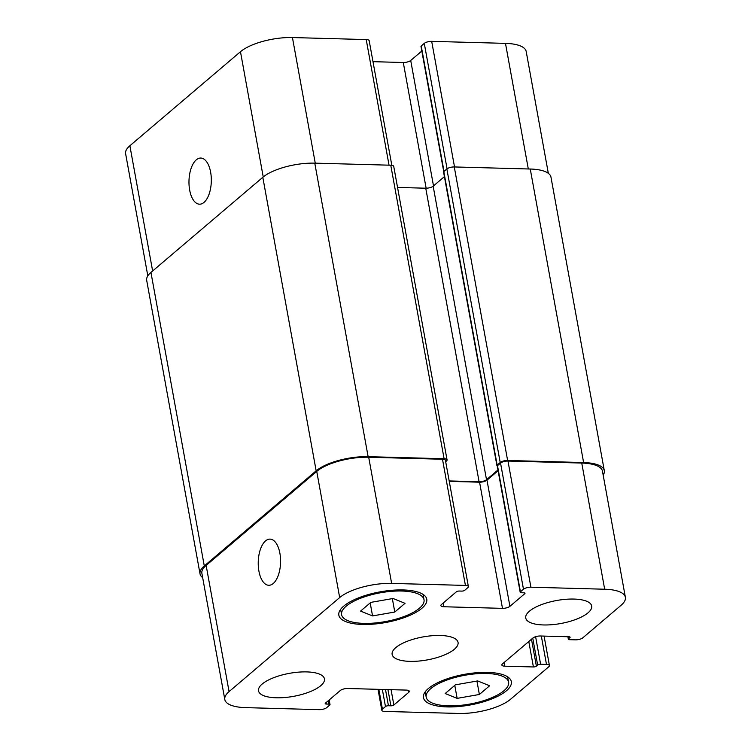<?xml version="1.0" encoding="UTF-8"?>
<svg xmlns="http://www.w3.org/2000/svg" width="751" height="751" viewBox="0 0 751 751"><rect width="100%" height="100%" fill="white"/><g stroke="black" fill="none" stroke-linecap="round" stroke-linejoin="round"><path stroke-width="1.13" d="M210.637 172.204A23.084 11.162 91.6 0 1 199.513 204.197A23.084 11.162 91.6 0 1 188.989 180.822A23.084 11.162 91.6 0 1 200.78 158.048A23.084 11.162 91.6 0 1 210.637 172.204M279.888 553.271A23.084 11.162 91.6 0 1 268.764 585.273A23.084 11.162 91.6 0 1 258.241 561.889A23.084 11.162 91.6 0 1 270.031 539.115A23.084 11.162 91.6 0 1 279.888 553.271M479.373 694.478L457.143 698.364L445.165 693.539L455.416 684.828L477.645 680.932L489.624 685.757L479.373 694.478L476.932 681.063M457.143 698.364L454.777 685.372M394.782 612.027L372.552 615.923L360.574 611.098L370.834 602.377L393.055 598.491L405.033 603.316L394.782 612.027L392.341 598.613M372.552 615.923L370.196 602.922M430.745 688.648A41.887 14.607 169.7 0 0 426.183 697.135A41.887 14.607 169.7 0 0 470.004 704.025A41.887 14.607 169.7 0 0 508.605 682.161A41.887 14.607 169.7 0 0 475.909 673.797A41.887 14.607 169.7 0 0 430.745 688.648M428.305 688.583A44.675 15.583 -10.3 0 1 476.481 672.736A44.675 15.583 -10.3 0 1 511.347 681.664A44.675 15.583 -10.3 0 1 470.182 704.982A44.675 15.583 -10.3 0 1 423.433 697.641A44.675 15.583 -10.3 0 1 428.305 688.583M346.155 606.207A41.887 14.607 169.7 0 0 341.592 614.693A41.887 14.607 169.7 0 0 385.423 621.575A41.887 14.607 169.7 0 0 424.015 599.711A41.887 14.607 169.7 0 0 391.327 591.347A41.887 14.607 169.7 0 0 346.155 606.207M343.714 606.132A44.675 15.583 -10.3 0 1 391.891 590.295A44.675 15.583 -10.3 0 1 426.765 599.214A44.675 15.583 -10.3 0 1 385.592 622.532A44.675 15.583 -10.3 0 1 338.851 615.191A44.675 15.583 -10.3 0 1 343.714 606.132M529.399 611.211A33.504 11.687 -10.3 0 1 565.531 599.326A33.504 11.687 -10.3 0 1 591.685 606.019A33.504 11.687 -10.3 0 1 560.809 623.508A33.504 11.687 -10.3 0 1 525.747 617.998A33.504 11.687 -10.3 0 1 529.399 611.211M262.165 684.048A33.504 11.687 -10.3 0 1 298.297 672.164A33.504 11.687 -10.3 0 1 324.451 678.857A33.504 11.687 -10.3 0 1 293.575 696.346A33.504 11.687 -10.3 0 1 258.513 690.836A33.504 11.687 -10.3 0 1 262.165 684.048M339.677 597.571A39.09 13.631 -10.3 0 1 391.637 583.405L465.423 585.423A5.586 1.943 -10.3 0 1 468.38 586.578A5.586 1.943 -10.3 0 1 467.77 587.704L464.728 590.295A2.234 0.779 -10.3 0 1 461.752 591.103L459.312 591.037A2.234 0.779 169.7 0 0 456.345 591.844L441.504 604.471A5.586 1.943 169.7 0 0 440.893 605.597A5.586 1.943 169.7 0 0 443.85 606.752L502.485 608.357A5.586 1.943 169.7 0 0 509.91 606.329L524.752 593.712A2.234 0.779 169.7 0 0 524.996 593.262A2.234 0.779 169.7 0 0 523.813 592.802L521.372 592.736A2.234 0.779 -10.3 0 1 520.19 592.267A2.234 0.779 -10.3 0 1 520.424 591.816L523.475 589.235A5.586 1.943 -10.3 0 1 530.901 587.207L604.677 589.225A39.09 13.631 -10.3 0 1 625.386 597.327A39.09 13.631 -10.3 0 1 621.124 605.25L582.823 637.815A5.586 1.943 -10.3 0 1 575.397 639.843L569.54 639.683A2.234 0.779 -10.3 0 1 568.357 639.223A2.234 0.779 -10.3 0 1 568.591 638.763L569.868 637.693A2.234 0.779 169.7 0 0 570.112 637.233A2.234 0.779 169.7 0 0 568.92 636.773L540.335 635.994A5.586 1.943 169.7 0 0 532.919 638.012L502.475 663.893A5.586 1.943 169.7 0 0 501.865 665.029A5.586 1.943 169.7 0 0 504.822 666.184L533.407 666.963A2.234 0.779 169.7 0 0 536.383 666.156L537.65 665.076A2.234 0.779 -10.3 0 1 540.617 664.269L546.484 664.428A5.586 1.943 -10.3 0 1 549.441 665.593A5.586 1.943 -10.3 0 1 548.831 666.719L510.53 699.284A39.09 13.631 -10.3 0 1 458.561 713.45L384.784 711.432A5.586 1.943 -10.3 0 1 381.818 710.277A5.586 1.943 -10.3 0 1 382.428 709.141L385.47 706.56A2.234 0.779 -10.3 0 1 388.445 705.752L390.886 705.818A2.234 0.779 169.7 0 0 393.853 705.001L408.694 692.384A5.586 1.943 169.7 0 0 409.304 691.258A5.586 1.943 169.7 0 0 406.347 690.094L347.713 688.498A5.586 1.943 169.7 0 0 340.287 690.516L325.446 703.133A2.234 0.779 169.7 0 0 325.202 703.593A2.234 0.779 169.7 0 0 326.385 704.053L328.825 704.119A2.234 0.779 -10.3 0 1 330.018 704.579A2.234 0.779 -10.3 0 1 329.773 705.039L326.723 707.62A5.586 1.943 -10.3 0 1 319.306 709.648L245.521 707.63A39.09 13.631 -10.3 0 1 224.812 699.528A39.09 13.631 -10.3 0 1 229.074 691.605L339.677 597.571L316.744 471.403A39.09 13.631 -10.3 0 1 368.703 457.237L442.489 459.255A5.586 1.943 -10.3 0 1 445.446 460.41L468.38 586.578M395.777 647.625A33.504 11.687 -10.3 0 1 431.909 635.74A33.504 11.687 -10.3 0 1 458.063 642.434A33.504 11.687 -10.3 0 1 427.188 659.922A33.504 11.687 -10.3 0 1 392.135 654.421A33.504 11.687 -10.3 0 1 395.777 647.625M147.816 275.852L125.614 153.673A39.09 13.631 -10.3 0 1 129.876 145.75L240.47 51.716A39.09 13.631 -10.3 0 1 292.439 37.55L366.216 39.568A5.586 1.943 -10.3 0 1 369.182 40.723L391.815 165.304M372.984 61.676L403.287 62.502A5.586 1.943 169.7 0 0 410.713 60.484L421.827 51.03M443.738 171.632L420.982 46.421A2.234 0.779 -10.3 0 1 421.227 45.961L424.277 43.38A5.586 1.943 -10.3 0 1 431.694 41.352L505.479 43.37A39.09 13.631 -10.3 0 1 526.188 51.472L548.333 173.331M447.061 459.903L393.721 166.375A5.586 1.943 169.7 0 0 390.764 165.22L314.772 163.145A39.09 13.631 169.7 0 0 262.812 177.302L150.942 272.416A39.09 13.631 169.7 0 0 146.689 280.339L200.029 573.867A39.09 13.631 -10.3 0 1 204.291 565.944L316.162 470.83A39.09 13.631 -10.3 0 1 368.121 456.664L444.104 458.739A5.586 1.943 -10.3 0 1 447.061 459.903A5.586 1.943 -10.3 0 1 446.451 461.03L445.681 461.687M444.414 176.626L433.167 186.182A5.586 1.943 -10.3 0 1 425.751 188.21L397.542 187.44M604.311 470.661L550.971 177.133A39.09 13.631 169.7 0 0 530.262 169.022L454.28 166.947A5.586 1.943 169.7 0 0 446.864 168.975L443.813 171.566A2.234 0.779 169.7 0 0 443.569 172.017L496.918 465.545A2.234 0.779 -10.3 0 1 497.162 465.085L500.204 462.503A5.586 1.943 -10.3 0 1 507.629 460.476L583.611 462.55A39.09 13.631 -10.3 0 1 604.311 470.661A39.09 13.631 -10.3 0 1 603.184 475.148M625.386 597.327L602.462 471.168A39.09 13.631 -10.3 0 0 581.753 463.057L507.967 461.039A5.586 1.943 -10.3 0 0 500.542 463.067L497.5 465.658A2.234 0.779 -10.3 0 0 497.303 465.883A2.234 0.779 169.7 0 0 497.256 466.108L520.19 592.267M449.258 481.363L479.56 482.189A5.586 1.943 169.7 0 0 486.986 480.171L498.101 470.717M224.812 699.528L201.888 573.36A39.09 13.631 -10.3 0 1 206.14 565.437L316.744 471.403M449.173 480.922L479.091 481.738A5.586 1.943 169.7 0 0 486.517 479.711L497.96 469.976M202.667 577.669A39.09 13.631 -10.3 0 1 200.029 573.867M263.235 176.954L240.47 51.716M315.26 163.155L292.439 37.55M389.046 165.173L366.216 39.568M426.136 188.21L403.287 62.502M433.505 185.901L410.713 60.484M444.019 171.388L421.227 45.961M447.07 168.806L424.277 43.38M454.524 166.957L431.694 41.352M528.31 168.975L505.479 43.37M152.631 270.98L129.876 145.75M368.703 457.237L391.637 583.405M442.489 459.255L465.423 585.423M443.174 603.044L443.85 606.752M479.56 482.189L502.485 608.357M486.986 480.171L509.91 606.329M524.611 592.924L524.752 593.712M497.5 465.658L520.424 591.816M500.542 463.067L523.475 589.235M507.967 461.039L530.901 587.207M581.753 463.057L604.677 589.225M568.235 636.754L568.591 638.763M569.718 636.895L569.868 637.693M504.146 662.476L504.822 666.184M528.788 641.523L533.407 666.963M531.483 639.232L536.383 666.156M532.75 638.153L537.65 665.076M535.604 636.688L540.617 664.269M541.321 636.022L546.484 664.428M378.833 689.343L382.428 709.141M382.362 689.446L385.47 706.56M385.498 689.531L388.445 705.752M387.938 689.596L390.886 705.818M391.074 689.681L393.853 705.001M408.337 690.413L408.694 692.384M326.112 702.57L326.385 704.053M328.225 700.777L328.825 704.119M206.14 565.437L229.074 691.605M390.764 165.22L444.104 458.739M314.772 163.145L368.121 456.664M262.812 177.302L316.162 470.83M150.942 272.416L204.291 565.944M530.262 169.022L583.611 462.55M454.28 166.947L507.629 460.476M446.864 168.975L500.204 462.503M443.813 171.566L497.162 465.085M433.167 186.182L486.517 479.711M425.751 188.21L479.091 481.738M425.216 691.802L426.183 697.135M507.629 676.829L508.605 682.161M340.625 609.361L341.592 614.693M423.048 594.379L424.015 599.711M567.906 636.745L568.357 639.223M544.081 636.097L549.441 665.593M378.016 689.324L381.818 710.277M329.173 699.97L330.018 704.579"/></g></svg>
